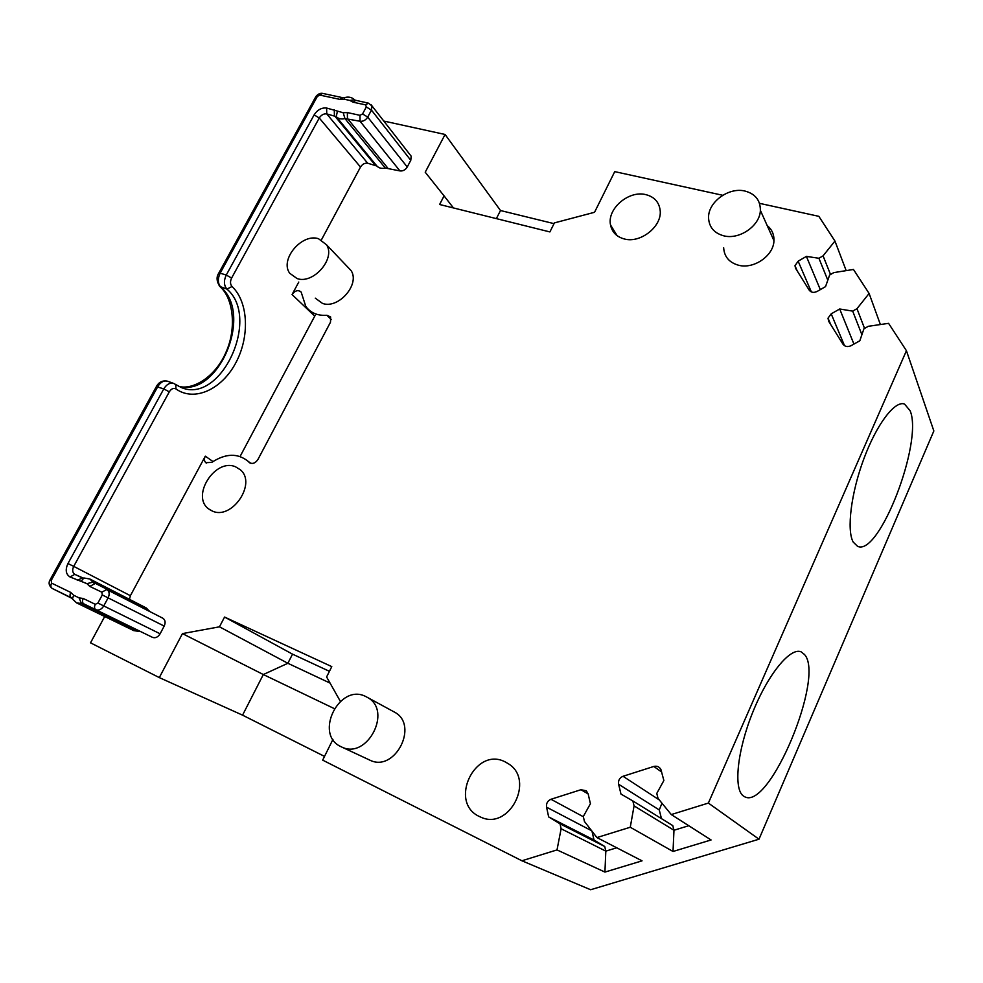 <?xml version="1.0" encoding="UTF-8"?>
<svg xmlns="http://www.w3.org/2000/svg" width="983" height="983" viewBox="0 0 983 983"><rect width="100%" height="100%" fill="white"/><g stroke="black" fill="none" stroke-linecap="round" stroke-linejoin="round"><path stroke-width="1.47" d="M340.339 701.334L326.602 676.955L331.787 666.621L224.566 617.054L219.467 626.822L182.457 633.605L263.321 674.535L334.159 708.546M104.702 616.513L90.522 642.833L159.307 677.594L182.457 633.605M156.494 386.368C159 381.896 162.736 380.2 167.712 381.269C163.94 380.237 160.622 382.043 157.747 386.675L51.214 580.437L51.595 583.128L70.764 592.43L73.602 595.219L72.472 599.016L76.539 602.849L133.774 630.631L138.468 631.319L81.392 603.525L83.838 603.869L95.867 609.743C98.865 610.738 101.495 609.46 103.768 605.909L108.142 597.811C109.813 594.101 109.408 591.373 106.926 589.628L106.668 589.493M140.741 631.627L138.468 631.319M73.602 595.219L79.132 597.91L83.223 598.475L95.265 604.324C94.11 606.867 94.307 608.674 95.867 609.743L152.549 637.389C155.461 638.36 157.98 637.168 160.118 633.789L164.186 626.085C165.746 622.558 165.304 619.941 162.883 618.246L106.975 589.653M95.265 604.324L97.907 603.046L102.293 594.936L101.839 592.184L89.772 586.409L94.675 583.791L89.871 579.012L146.221 607.936L149.625 611.463M206.418 463.116L205.791 462.686C204.181 461.039 204.022 458.864 205.3 456.161L130.395 595.698L129.449 599.323M205.791 462.686L211.787 462.366C225.635 453.31 237.739 452.954 248.085 461.297L249.203 462.428C252.312 464.369 255.224 463.386 257.939 459.466L330.509 322.178L330.607 316.919L326.897 315.297L331.271 319.536M298.771 282.06L292.062 294.544C295.17 290.403 298.205 289.592 301.167 292.098L305.799 306.426C310.567 312.913 317.607 315.875 326.897 315.297M321.416 239.877L360.503 167.061L319.254 117.997C321.244 114.937 323.739 113.573 326.749 113.881L336.247 116.633C338.312 118.796 341.212 119.434 344.947 118.562L360.048 121.253C363.145 121.585 365.701 120.196 367.703 117.088L371.476 110.121L371.955 105.869L371.107 104.677M410.144 154.872L411.189 156.211L410.783 160.315L407.245 166.999C405.352 169.973 402.907 171.275 399.921 170.907L385.311 168.044C381.711 168.83 378.91 168.167 376.894 166.029L367.679 163.215C364.779 162.859 362.383 164.136 360.503 167.061M722.726 195.285L614.731 171.632L594.543 212.291L554.412 222.895L549.89 231.927L439.61 204.501L444.083 195.9L425.221 172.222L445.078 134.474L383.788 121.056M332.942 739.425L322.67 760.129L521.899 860.776L557.017 849.914L561.109 828.755L560.027 823.815L548.661 816.922L546.56 807.166C546.106 803.381 547.58 800.752 550.971 799.277L580.953 789.718L586.31 790.787L588.166 793.945L590.414 803.725L583.312 816.504L584.43 821.444L596.927 837.565L630.263 827.244L634.072 805.9L632.855 800.948L620.973 794.067L618.614 784.262C618.074 780.453 619.548 777.786 623.025 776.287L653.818 766.457C656.927 765.708 659.286 766.703 660.895 769.468L663.869 780.514L656.779 793.428L658.032 798.405L671.266 814.563L708.374 803.074L906.424 350.71L888.583 323.346L868.272 326.307L863.946 328.752L859.83 340.769L851.18 345.635C847.727 347.208 844.999 346.729 842.984 344.21L828.62 321.22L828.018 318.16L831.2 313.835L839.703 308.994L852.679 311.12L856.967 308.687L869.107 293.462L853.465 269.465L833.817 272.61L829.627 275.019L825.536 286.631L817.131 291.435C813.789 292.995 811.159 292.578 809.23 290.182L795.579 268.31L794.977 265.717L798.135 261.183L806.392 256.403L818.913 258.259L823.066 255.85L834.948 241.056L818.839 216.334L759.49 203.334M369.215 759.859L369.94 760.191C394.822 772.712 419.163 725.417 394.847 712.319L393.04 711.336M315.285 298.156L322.51 303.415C338.484 309.375 360.368 284.148 351.054 270.546L347.011 266.307M723.66 247.728C724.225 256.674 729.14 262.498 738.405 265.201C753.642 269.514 773.707 255.727 773.953 240.688C774.174 234.433 771.913 229.383 767.17 225.537M479.397 816.517L480.933 817.217C509.268 830.574 535.096 780.133 508.567 763.865L505.09 761.85C475.01 746.134 448.187 802.411 479.397 816.517M212.205 510.988C231.841 520.609 257.153 483.181 240.27 469.727L235.65 466.864C215.4 457.574 190.542 496.218 208.74 508.973L212.205 510.988M624.193 238.93C640.621 243.723 662.616 226.029 660.109 209.957C658.917 201.908 654.174 196.809 645.88 194.646C628.751 190.063 606.855 208.912 610.541 225.009C612.053 232.185 616.611 236.829 624.193 238.93M329.428 671.315L292.516 654.15L224.566 617.054M330.067 683.099L287.872 663.279L263.321 674.535L242.555 715.157L324.525 756.406M292.516 654.15L287.872 663.279L219.467 626.822M521.899 860.776L590.636 889.738L758.999 839.199L933.85 430.959L906.424 350.71M159.307 677.594L242.555 715.157M671.266 814.563L711.078 839.961L673.023 851.475L630.263 827.244M708.374 803.074L758.999 839.199M596.927 837.565L642.046 860.85L604.926 872.081L557.017 849.914M688.751 825.72L673.969 830.254L673.023 851.475M632.855 800.948L672.79 825.622L673.969 830.254L634.072 805.9M661.952 803.197L659.274 809.967L661.461 818.618M743.246 795.898C733.318 788.71 737.361 750.103 752.88 711.962C768.276 673.736 790.553 646.937 801.182 651.876L804.499 654.506C825.118 676.746 769.677 810.348 744.758 796.82L743.246 795.898M910.111 410.722L904.495 404.025C894.862 400.351 876.701 424.152 863.885 458.717C850.995 493.22 846.535 530.316 853.207 542.075L857.557 546.302C879.035 557.115 923.492 441.736 910.111 410.722M834.948 241.056L846.179 270.632M869.107 293.462L880.387 324.537M806.392 256.403L820.314 289.616M818.913 258.259L827.809 280.18M823.066 255.85L830.524 274.503M445.078 134.474L500.507 210.534L554.043 223.645M496.366 218.619L500.507 210.534M444.083 195.9L453.446 207.941M315.15 315.359L240.061 456.505M856.967 308.687L864.548 328.408M852.679 311.12L861.894 334.724M839.703 308.994L853.932 344.087M561.109 828.755L605.823 851.131L604.926 872.081M560.027 823.815L604.754 846.523L605.823 851.131L616.734 847.788M591.987 831.2L594.015 840.023L604.754 846.523M548.661 816.922L594.015 840.023M340.954 746.662L341.74 747.031C367.175 759.847 392.573 710.955 367.703 697.574L365.75 696.529C339.504 682.718 313.626 734.412 340.954 746.662M297.075 278.57C313.331 284.529 335.903 258.566 326.516 244.767L318.492 238.709C301.756 233.032 279.467 259.77 289.752 273.274L297.075 278.57M723.66 235.797C739.327 240.073 760.056 225.771 760.375 210.35C760.375 200.225 755.214 193.786 744.893 191.034C728.514 186.917 707.735 202.412 708.571 218.042C709.124 227.196 714.15 233.106 723.66 235.797M618.614 784.262L659.274 809.967M623.025 776.287L659.261 799.904M653.818 766.457L661.694 772.048M798.135 261.183L811.393 291.963M319.794 95.081L317.312 96.445L220.143 273.176L226.262 275.043L314.13 114.888C317.448 109.801 321.613 107.516 326.626 108.032L343.19 112.738L347.355 112.566L359.987 115.33L362.543 113.942L366.315 106.963L365.639 104.874L353.008 102.183L349.874 100.438L344.062 99.197L339.921 99.381L319.794 95.081L322.571 93.385C320.249 92.955 318.037 93.987 315.924 96.494M317.312 96.445L315.629 97.022L218.84 273.004M51.214 580.437L50.047 579.896L156.371 386.602L163.78 388.899L169.297 391.848C171.349 388.654 173.586 387.695 175.982 388.961C194.339 402.096 221.63 389.452 235.625 363.169C249.854 337.058 248.588 302.039 232.013 286.495C230.169 284.296 230.034 281.482 231.607 278.054L319.254 117.997L314.13 114.888M89.772 586.409L86.897 583.632L69.99 576.96C65.8 574.195 65.124 569.722 67.962 563.542L163.78 388.899C166.668 384.242 169.985 382.436 173.745 383.456L175.736 384.586L175.982 388.961M175.343 384.292L181.155 387.462C220.978 404.885 261.048 317.755 226.95 289.113C223.854 285.451 223.632 280.757 226.262 275.043L231.607 278.054M326.626 108.032L326.749 113.881L367.679 163.215M334.294 109.703L334.404 115.576L375.088 164.984M337.378 111.46L336.247 116.633L376.894 166.029M343.19 112.738L344.947 118.562L385.311 168.044M347.355 112.566L347.441 118.464L387.72 167.995M359.987 115.33L360.048 121.253L399.921 170.907M362.543 113.942L367.703 117.088L407.245 166.999M366.315 106.963L371.476 110.121L410.783 160.315M365.639 104.874L368.379 103.129L354.949 100.131M353.008 102.183L355.76 100.45M349.874 100.438L354.568 99.75C351.939 97.317 348.768 96.567 345.058 97.489L344.062 99.197M339.921 99.381L342.686 97.673L322.571 93.385M292.062 294.544L314.695 316.108M205.3 456.161L212.979 461.543M130.395 595.698L73.725 566.38L169.297 391.848M51.595 583.128C50.452 585.61 50.674 587.392 52.259 588.473L72.14 598.438M70.764 592.43C69.609 594.936 69.818 596.73 71.39 597.799L52.259 588.473C47.344 584.553 49.531 580.732 50.047 579.896M76.539 602.849L81.392 603.525L79.132 597.91M83.223 598.475C82.068 601.006 82.265 602.8 83.838 603.869L152.549 637.389M97.907 603.046L160.118 633.789M102.293 594.936L164.186 626.085M101.839 592.184L106.729 589.53L162.883 618.246M86.897 583.632L93.004 582.157L149.305 610.984M81.356 580.99L83.887 577.979L89.871 579.012M77.301 580.449L82.253 577.893M82.142 577.832L74.819 574.355C72.423 572.647 72.054 569.993 73.725 566.38L67.962 563.542M69.99 576.96L74.819 574.355L83.211 578.065M232.013 286.495L226.95 289.113L219.713 286.409C216.604 281.371 216.248 277.022 218.644 273.36L220.143 273.176C217.526 278.877 217.759 283.559 220.856 287.22C253.528 314.511 218.423 397.734 178.685 386.356M249.043 462.256L250.186 463.091M831.2 313.835L844.532 345.733M580.953 789.718L588.153 793.908M550.971 799.277L583.374 816.762M546.56 807.166L591.668 830.77M794.977 265.717L797.348 271.148M411.189 156.211L371.955 105.869L368.379 103.129M344.714 97.575L342.686 97.673M167.712 381.269L173.745 383.456M220.327 286.987C233.045 298.23 236.842 327.683 226.237 351.644C216.199 376.047 193.467 390.509 178.66 386.344M249.977 462.981L249.203 462.428M250.898 463.349L248.085 461.297M828.018 318.16L830.77 324.66M903.782 403.829L904.495 404.025M394.847 712.319L367.703 697.574M369.94 760.191L341.74 747.031M351.054 270.546L326.516 244.767M773.953 240.688L760.375 210.35M210.94 510.398L208.74 508.973M617.152 235.687L610.541 225.009"/></g></svg>
